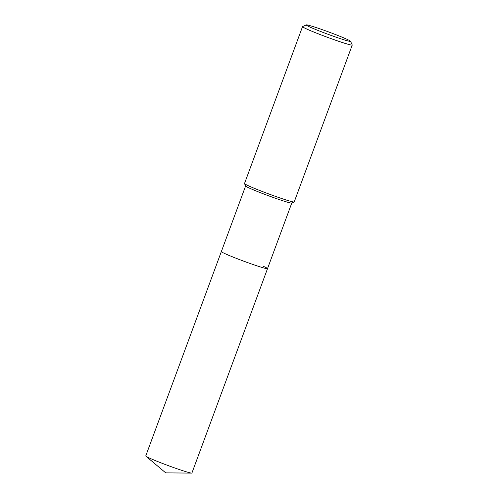<?xml version="1.0" encoding="UTF-8"?>
<svg xmlns="http://www.w3.org/2000/svg" width="498" height="498" viewBox="0 0 498 498"><rect width="100%" height="100%" fill="white"/><g stroke="black" fill="none" stroke-linecap="round" stroke-linejoin="round"><path stroke-width="0.75" d="M350.536 41.266L352.242 44.963A26.5 1.351 -159.7 0 1 352.248 45.038L294.218 201.914A26.5 1.351 -159.7 0 1 294.162 201.97L291.735 203.078A24.607 1.257 -159.7 0 1 274.971 198.092A24.607 1.257 -159.7 0 1 249.915 188.344A24.607 1.257 -159.7 0 1 245.632 186.028L244.512 183.6A26.5 1.351 -159.7 0 1 244.506 183.525L302.535 26.649A26.5 1.351 -159.7 0 1 302.591 26.593L306.289 24.9A23.618 1.208 -159.7 0 1 322.374 29.687A23.618 1.208 -159.7 0 1 346.421 39.043A23.618 1.208 -159.7 0 1 350.536 41.266A23.618 1.208 -159.7 0 1 335.49 36.977A23.618 1.208 -159.7 0 1 310.36 27.234A23.618 1.208 -159.7 0 1 306.289 24.9M263.224 266.249A24.607 1.257 -159.7 0 1 267.519 268.634A24.607 1.257 -159.7 0 1 251.272 263.896A24.607 1.257 -159.7 0 1 225.65 253.949A24.607 1.257 -159.7 0 1 221.355 251.558L145.752 455.944A24.607 1.257 -159.7 0 0 145.92 456.193A24.607 1.257 -159.7 0 0 150.041 458.328A24.607 1.257 -159.7 0 0 174.095 467.728A24.607 1.257 -159.7 0 0 191.624 473.1A24.607 1.257 -159.7 0 0 191.917 473.019L267.519 268.634A24.607 1.257 -159.7 0 1 251.272 263.896A24.607 1.257 -159.7 0 1 225.65 253.949A24.607 1.257 -159.7 0 1 221.355 251.558L245.614 185.984M294.162 201.97A26.5 1.351 -159.7 0 1 276.11 196.598A26.5 1.351 -159.7 0 1 249.125 186.096A26.5 1.351 -159.7 0 1 244.512 183.6M352.248 45.038A26.5 1.351 -159.7 0 1 334.749 39.933A26.5 1.351 -159.7 0 1 307.154 29.22A26.5 1.351 -159.7 0 1 302.535 26.649M291.772 203.06L267.519 268.634M191.624 473.1L165.728 472.87L145.92 456.193"/></g></svg>
